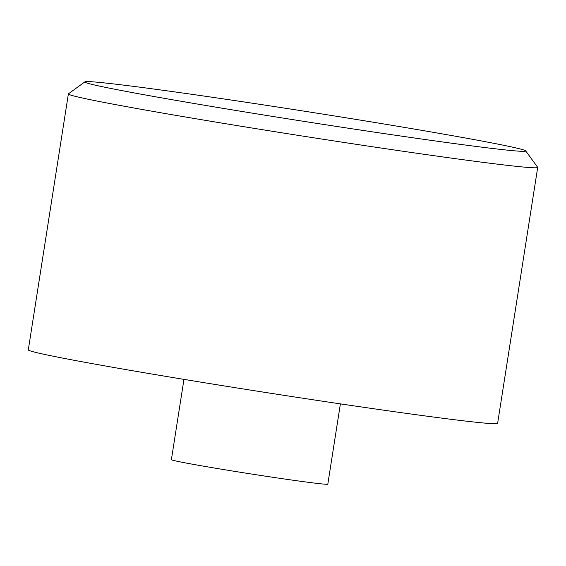 <?xml version="1.0" encoding="UTF-8"?>
<svg xmlns="http://www.w3.org/2000/svg" width="566" height="566" viewBox="0 0 566 566"><rect width="100%" height="100%" fill="white"/><g stroke="black" fill="none" stroke-linecap="round" stroke-linejoin="round"><path stroke-width="0.85" d="M525.665 150.86L537.658 167.295A237.522 5.391 -171.1 0 1 537.7 167.423A237.522 5.391 -171.1 0 1 376.899 147.415A237.522 5.391 -171.1 0 1 115.372 104.583A237.522 5.391 -171.1 0 1 68.38 93.928A237.522 5.391 -171.1 0 1 68.458 93.822L84.9 81.837A223.124 5.059 -171.1 0 1 306.05 111.46A223.124 5.059 -171.1 0 1 525.665 150.86A223.124 5.059 -171.1 0 1 377.02 132.536A223.124 5.059 -171.1 0 1 128.977 91.947A223.124 5.059 -171.1 0 1 84.9 81.837M537.7 167.423L497.62 423.354A237.522 5.391 -171.1 0 1 336.827 403.346A237.522 5.391 -171.1 0 1 75.299 360.507A237.522 5.391 -171.1 0 1 28.3 349.859L68.38 93.928M340.392 403.876L327.82 484.163A79.176 1.797 -171.1 0 1 274.22 477.492A79.176 1.797 -171.1 0 1 187.049 463.214A79.176 1.797 -171.1 0 1 171.385 459.67L183.957 379.376"/></g></svg>
